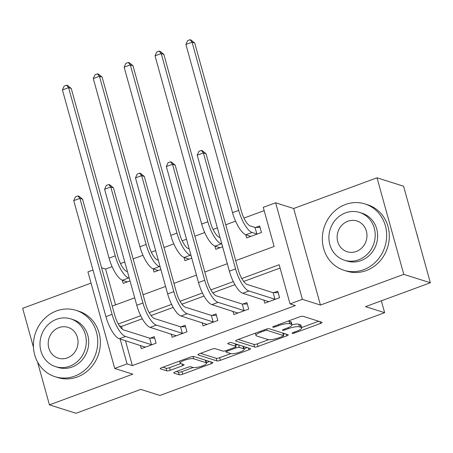 <?xml version="1.0" encoding="UTF-8"?>
<svg xmlns="http://www.w3.org/2000/svg" width="453" height="453" viewBox="0 0 453 453"><rect width="100%" height="100%" fill="white"/><g stroke="black" fill="none" stroke-linecap="round" stroke-linejoin="round"><path stroke-width="0.68" d="M292.281 333.346A1.914 0.442 164.5 0 0 294.71 332.949L320.464 323.465A2.735 0.634 164.5 0 0 322.055 322.406A2.735 0.634 164.5 0 0 321.845 322.242L303.074 316.302A2.735 0.634 164.5 0 0 299.609 316.868L273.855 326.353A1.914 0.442 164.5 0 0 272.74 327.094A1.914 0.442 164.5 0 0 272.887 327.208A1.914 0.442 164.5 0 0 275.316 326.811L278.646 325.588A8.743 2.027 164.5 0 1 289.739 323.787L291.307 324.28A8.743 2.027 164.5 0 1 291.975 324.801A8.743 2.027 164.5 0 1 286.885 328.193L283.555 329.422A1.914 0.442 164.5 0 0 282.44 330.163A1.914 0.442 164.5 0 0 282.587 330.277A1.914 0.442 164.5 0 0 285.011 329.88L288.346 328.651A8.743 2.027 164.5 0 1 299.439 326.851L301.002 327.349A8.743 2.027 164.5 0 1 301.675 327.87A8.743 2.027 164.5 0 1 296.585 331.262L293.25 332.485A1.914 0.442 164.5 0 0 292.14 333.232A1.914 0.442 164.5 0 0 292.281 333.346M175.311 371.885A2.735 0.634 164.5 0 0 173.726 372.949A2.735 0.634 164.5 0 0 173.929 373.108L179.195 374.778A2.735 0.634 164.5 0 0 182.667 374.212L211.268 363.68A2.735 0.634 164.5 0 0 212.859 362.621A2.735 0.634 164.5 0 0 212.65 362.457L193.878 356.517A2.735 0.634 164.5 0 0 190.413 357.083L161.812 367.615A2.735 0.634 164.5 0 0 160.22 368.674A2.735 0.634 164.5 0 0 160.43 368.838L166.789 370.848A2.735 0.634 164.5 0 0 170.254 370.288L182.497 365.781A2.735 0.634 164.5 0 0 184.088 364.716A2.735 0.634 164.5 0 0 183.878 364.557L180.724 363.561A7.31 1.693 164.5 0 1 180.164 363.125A7.31 1.693 164.5 0 1 185.56 359.897A7.31 1.693 164.5 0 1 193.691 358.782L206.047 362.694A7.31 1.693 164.5 0 1 206.608 363.125A7.31 1.693 164.5 0 1 201.211 366.358A7.31 1.693 164.5 0 1 193.08 367.468L191.019 366.817A2.735 0.634 164.5 0 0 187.553 367.377L175.311 371.885M125.464 340.69L132.372 365.594L127.061 363.912L114.711 368.459L87.933 271.902L92.99 270.039M430.35 282.768L403.793 274.365L377.015 177.808L403.572 186.211L430.35 282.768L365.526 306.641L384.648 312.689L159.932 395.446L140.809 389.399L75.985 413.272L49.428 404.869L132.769 374.172L114.711 368.459M377.015 177.808L293.669 208.499L320.447 305.056L403.793 274.365M320.447 305.056L302.389 299.342L290.039 303.889L279.184 264.745L241.783 278.521M132.372 365.594L295.35 305.571L290.039 303.889M254.58 347.015A2.735 0.634 164.5 0 0 258.046 346.449L286.653 335.916A2.735 0.634 164.5 0 0 288.244 334.858A2.735 0.634 164.5 0 0 288.034 334.693L269.263 328.759A2.735 0.634 164.5 0 0 265.798 329.32L237.191 339.852A2.735 0.634 164.5 0 0 235.605 340.911A2.735 0.634 164.5 0 0 235.815 341.075L254.58 347.015L253.856 344.405A2.735 0.634 164.5 0 0 257.327 343.844L268.635 339.676M248.957 349.801L220.356 360.333A2.735 0.634 164.5 0 1 216.891 360.894L198.12 354.954A2.735 0.634 164.5 0 1 197.91 354.795A2.735 0.634 164.5 0 1 199.501 353.736L211.744 349.223A2.735 0.634 164.5 0 1 215.209 348.663L222.819 351.069A2.735 0.634 164.5 0 0 226.285 350.509L234.411 347.519A2.735 0.634 164.5 0 0 235.996 346.46A2.735 0.634 164.5 0 0 235.786 346.296L227.865 343.787A1.914 0.442 164.5 0 1 227.717 343.674A1.914 0.442 164.5 0 1 229.127 342.83A1.914 0.442 164.5 0 1 231.256 342.536L250.339 348.578A2.735 0.634 164.5 0 1 250.549 348.736A2.735 0.634 164.5 0 1 248.957 349.801L248.454 347.978M91.047 283.119L22.65 308.312L33.46 347.292M37.52 361.924L49.428 404.869M280.101 268.046L243.674 281.46M234.926 284.682L212.808 292.831M204.06 296.047L181.936 304.195M173.193 307.417L151.07 315.565M142.321 318.787L121.512 326.449L122.259 329.133M263.85 299.937L264.75 303.182L279.569 297.723L277.757 291.2L273.731 292.683M232.984 311.302L233.884 314.546L248.703 309.088L246.891 302.564L242.865 304.048M202.117 322.672L203.018 325.917L217.831 320.458L216.024 313.935L211.993 315.418M171.245 334.037L172.146 337.281L186.964 331.828L185.152 325.299L181.126 326.783M140.379 345.407L141.279 348.651L156.098 343.193L154.286 336.67L150.26 338.153M264.178 210.634L243.941 218.086M235.577 221.166L225.747 224.784M217.372 227.87L213.074 229.45M204.711 232.531L194.881 236.155M186.506 239.235L182.208 240.82M173.844 243.901L164.009 247.519M155.639 250.605L151.336 252.191M142.972 255.266L133.142 258.889M124.773 261.97L120.47 263.555M112.106 266.636L105.594 269.037L115.532 304.88M245.758 234.688L246.659 237.938L261.477 232.48L259.665 225.956L255.639 227.44M214.892 246.058L215.792 249.303L222.621 246.789M184.02 257.423L184.92 260.673L191.755 258.159M153.154 268.793L154.054 272.038L160.883 269.524M122.287 280.158L123.188 283.408L130.017 280.894M384.648 312.689L381.358 300.809M105.594 269.037L101.585 267.768M235.685 260.634L274.122 246.477L263.261 207.332L275.611 202.785L302.389 299.342M293.669 208.499L275.611 202.785M120.153 339.008L127.061 363.912M233.329 281.636L210.911 289.886M202.457 293L180.045 301.256M171.591 304.371L149.179 312.627M140.724 315.735L118.312 323.991M112.214 306.103L134.711 297.819M143.086 294.733L165.577 286.449M173.952 283.368L196.449 275.084M204.818 271.998L227.315 263.714M121.512 326.449L119.388 325.775M301.675 327.87L300.951 325.26A8.743 2.027 164.5 0 0 300.277 324.739L301.002 327.349M291.964 324.756A8.743 2.027 164.5 0 1 298.714 324.246L300.277 324.739M291.975 324.801L291.251 322.191A8.743 2.027 164.5 0 0 290.583 321.67L291.307 324.28M288.295 321.03A8.743 2.027 164.5 0 1 289.02 321.177L290.583 321.67M301.585 327.542L318.685 321.245M238.244 339.467L253.856 344.405M283.25 334.291L284.875 333.697M282.525 336.437A1.914 0.442 164.5 0 0 283.64 335.696A1.914 0.442 164.5 0 0 283.493 335.582L267.015 330.367A1.914 0.442 164.5 0 0 264.592 330.764L261.075 332.055A8.743 2.027 164.5 0 0 255.985 335.452A8.743 2.027 164.5 0 0 256.653 335.967L267.916 339.535A8.743 2.027 164.5 0 0 279.008 337.734L282.525 336.437M283.64 335.696L282.915 333.085A1.914 0.442 164.5 0 0 282.91 333.074M247.179 347.576L244.105 348.708M230.826 353.6L219.631 357.723L220.356 360.333M200.554 353.346L216.166 358.283A2.735 0.634 164.5 0 0 219.631 357.723M235.996 346.46L235.277 343.85A2.735 0.634 164.5 0 0 235.254 343.804M230.719 353.572A7.31 1.693 164.5 0 0 238.85 352.457A7.31 1.693 164.5 0 0 244.246 349.229A7.31 1.693 164.5 0 0 243.686 348.793L239.337 347.417A2.735 0.634 164.5 0 0 235.866 347.978L227.746 350.973A2.735 0.634 164.5 0 0 226.155 352.032A2.735 0.634 164.5 0 0 226.364 352.191L230.719 353.572M244.246 349.229L243.521 346.619A7.31 1.693 164.5 0 0 243.329 346.358M238.255 344.75A2.735 0.634 164.5 0 0 235.651 345.197M206.608 363.125L205.883 360.514A7.31 1.693 164.5 0 0 205.685 360.254M162.865 367.224L166.064 368.238A2.735 0.634 164.5 0 0 169.53 367.677L180.719 363.555M176.364 371.5L178.476 372.168A2.735 0.634 164.5 0 0 181.942 371.602L193.131 367.485M206.455 362.576L209.49 361.46M250.356 236.574L250.226 236.109M255.033 227.451L250.299 225.951A13.918 4.541 -110.2 0 1 241.37 211.223L194.722 43.029L192.066 42.186L238.714 210.385A20.878 6.812 69.8 0 0 252.106 232.474L256.84 233.975L255.033 227.451L260.056 227.372M185.894 44.462L187.604 40.64L190.073 39.728L192.066 42.186L185.894 44.462L232.536 212.655A20.878 6.812 69.8 0 0 245.934 234.75L250.685 236.455M257.446 233.963L256.84 233.975M190.073 39.728L191.132 40.068L194.722 43.029M268.318 301.347L268.448 301.817M275.537 299.207L274.931 299.218L273.125 292.689L247.145 284.473A13.918 4.541 -110.2 0 1 238.216 269.745L206.041 153.743L203.386 152.899L235.56 268.901A20.878 6.812 69.8 0 0 248.952 290.996L274.931 299.218M197.214 155.175L198.924 151.353L201.392 150.441L203.386 152.899L197.214 155.175L229.382 271.177A20.878 6.812 69.8 0 0 242.78 293.267L268.782 301.698M273.125 292.689L278.153 292.615M201.392 150.441L202.457 150.781L206.041 153.743M219.49 247.944L219.36 247.474M220.05 237.514L219.428 237.321A13.918 4.541 -110.2 0 1 210.498 222.593L163.856 54.394L161.2 53.556L207.842 221.749A20.878 6.812 69.8 0 0 221.24 243.844L221.857 244.037M155.028 55.832L156.732 52.004L159.201 51.098L161.2 53.556L155.028 55.832L201.67 224.025A20.878 6.812 69.8 0 0 215.067 246.115L219.818 247.819M159.201 51.098L160.266 51.432L163.856 54.394M188.618 259.309L188.488 258.844M189.184 248.884L188.561 248.686A13.918 4.541 -110.2 0 1 179.631 233.958L132.989 65.764L130.334 64.926L176.976 233.119A20.878 6.812 69.8 0 0 190.373 255.209L190.99 255.407M124.156 67.197L125.866 63.375L128.335 62.463L130.334 64.926L124.156 67.197L170.804 235.39A20.878 6.812 69.8 0 0 184.195 257.485L188.952 259.19M128.335 62.463L129.399 62.803L132.989 65.764M157.752 270.679L157.621 270.209M158.312 260.249L157.695 260.056A13.918 4.541 -110.2 0 1 148.765 245.328L102.118 77.135L99.462 76.291L146.109 244.484A20.878 6.812 69.8 0 0 159.501 266.579L160.124 266.777M93.29 78.567L95 74.745L97.469 73.833L99.462 76.291L93.29 78.567L139.932 246.76A20.878 6.812 69.8 0 0 153.329 268.85L158.08 270.554M97.469 73.833L98.528 74.167L102.118 77.135M237.451 312.717L237.582 313.187M244.671 310.571L244.065 310.582L242.259 304.059L216.274 295.837A13.918 4.541 -110.2 0 1 207.344 281.109L175.175 165.107L172.519 164.269L204.688 280.271A20.878 6.812 69.8 0 0 218.086 302.361L244.065 310.582M166.347 166.545L168.057 162.718L170.526 161.812L172.519 164.269L166.347 166.545L198.516 282.542A20.878 6.812 69.8 0 0 211.913 304.637L237.91 313.063M242.259 304.059L247.281 303.98M170.526 161.812L171.585 162.146L175.175 165.107M206.585 324.082L206.71 324.552M213.805 321.941L213.199 321.953L211.387 315.424L185.407 307.208A13.918 4.541 -110.2 0 1 176.477 292.479L144.309 176.477L141.653 175.639L173.822 291.636A20.878 6.812 69.8 0 0 187.219 313.731L213.199 321.953M135.481 177.91L137.185 174.088L139.654 173.176L141.653 175.639L135.481 177.91L167.65 293.912A20.878 6.812 69.8 0 0 181.041 316.001L207.044 324.433M211.387 315.424L216.415 315.35M139.654 173.176L140.719 173.516L144.309 176.477M175.713 335.452L175.843 335.922M182.938 333.312L182.333 333.317L180.521 326.794L154.541 318.572A13.918 4.541 -110.2 0 1 145.611 303.844L113.443 187.848L110.787 187.004L142.955 303.006A20.878 6.812 69.8 0 0 156.347 325.101L182.333 333.317M104.609 189.28L106.319 185.458L108.788 184.547L110.787 187.004L104.609 189.28L136.778 305.277A20.878 6.812 69.8 0 0 150.175 327.372L176.177 335.798M180.521 326.794L185.549 326.721M108.788 184.547L109.853 184.881L113.443 187.848M126.885 282.049L126.755 281.579M127.446 271.619L126.829 271.421A13.918 4.541 -110.2 0 1 117.893 256.692L71.251 88.499L68.596 87.661L115.238 255.854A20.878 6.812 69.8 0 0 128.635 277.949L129.258 278.142M62.423 89.932L64.128 86.11L66.597 85.204L68.596 87.661L62.423 89.932L109.065 258.125A20.878 6.812 69.8 0 0 122.463 280.22L127.214 281.925M66.597 85.204L67.661 85.538L71.251 88.499M144.847 346.822L144.977 347.287M152.066 344.676L151.461 344.688L149.654 338.165L123.675 329.943A13.918 4.541 -110.2 0 1 114.739 315.214L82.571 199.212L79.915 198.374L112.084 314.371A20.878 6.812 69.8 0 0 125.481 336.466L151.461 344.688M73.743 200.645L75.453 196.823L77.922 195.917L79.915 198.374L73.743 200.645L105.911 316.647A20.878 6.812 69.8 0 0 119.309 338.742L145.305 347.168M149.654 338.165L154.683 338.085M77.922 195.917L78.981 196.251L82.571 199.212M418.023 238.323A34.802 31.891 -72.4 0 0 416.703 233.555M363.544 269.75A34.802 31.891 -72.4 0 0 386.652 236.211A34.802 31.891 -72.4 0 0 364.993 203.946A34.802 31.891 -72.4 0 0 345.446 204.507A34.802 31.891 -72.4 0 0 322.338 238.046A34.802 31.891 -72.4 0 0 343.997 270.305A34.802 31.891 -72.4 0 0 363.544 269.75M343.997 270.305L346.653 271.143A34.802 31.891 -72.4 0 0 366.2 270.588A34.802 31.891 -72.4 0 0 389.308 237.049A34.802 31.891 -72.4 0 0 367.649 204.79L364.993 203.946M359.608 212.463L362.055 213.238A25.057 22.961 107.6 0 1 377.649 236.466A25.057 22.961 107.6 0 1 361.007 260.617A25.057 22.961 107.6 0 1 346.936 261.013L344.495 260.243A25.057 22.961 -72.4 0 0 358.566 259.841A25.057 22.961 -72.4 0 0 375.203 235.696A25.057 22.961 -72.4 0 0 359.608 212.463A25.057 22.961 -72.4 0 0 345.537 212.865A25.057 22.961 -72.4 0 0 328.901 237.015A25.057 22.961 -72.4 0 0 344.495 260.243M347.853 221.217A16.149 14.796 -72.4 0 0 337.128 236.777A16.149 14.796 -72.4 0 0 347.179 251.749A16.149 14.796 -72.4 0 0 356.251 251.489A16.149 14.796 -72.4 0 0 366.975 235.928A16.149 14.796 -72.4 0 0 356.924 220.956A16.149 14.796 -72.4 0 0 347.853 221.217M74.62 376.149A34.802 31.891 -72.4 0 0 97.729 342.615A34.802 31.891 -72.4 0 0 76.07 310.35A34.802 31.891 -72.4 0 0 56.523 310.911A34.802 31.891 -72.4 0 0 33.414 344.45A34.802 31.891 -72.4 0 0 55.073 376.709A34.802 31.891 -72.4 0 0 74.62 376.149M55.073 376.709L57.729 377.547A34.802 31.891 -72.4 0 0 77.276 376.992A34.802 31.891 -72.4 0 0 100.385 343.453A34.802 31.891 -72.4 0 0 78.726 311.194L76.07 310.35M70.685 318.867L73.131 319.642A25.057 22.961 107.6 0 1 88.726 342.87A25.057 22.961 107.6 0 1 72.084 367.015A25.057 22.961 107.6 0 1 58.012 367.417L55.572 366.647A25.057 22.961 -72.4 0 0 69.643 366.245A25.057 22.961 -72.4 0 0 86.28 342.094A25.057 22.961 -72.4 0 0 70.685 318.867A25.057 22.961 -72.4 0 0 56.614 319.269A25.057 22.961 -72.4 0 0 39.977 343.419A25.057 22.961 -72.4 0 0 55.572 366.647M58.93 327.621A16.149 14.796 -72.4 0 0 48.205 343.181A16.149 14.796 -72.4 0 0 58.256 358.153A16.149 14.796 -72.4 0 0 67.327 357.893A16.149 14.796 -72.4 0 0 78.052 342.332A16.149 14.796 -72.4 0 0 68.001 327.36A16.149 14.796 -72.4 0 0 58.93 327.621M294.461 332.043L294.71 332.949M275.062 325.905L275.316 326.811M284.761 328.974L285.011 329.88M298.714 324.246L299.439 326.851M288.085 327.723L288.346 328.651M289.02 321.177L289.739 323.787M278.397 324.676L278.646 325.588M319.96 321.647L320.464 323.465M235.696 340.667L235.815 341.075M286.149 334.099L286.653 335.916M257.327 343.844L258.046 346.449M282.785 333.034L283.493 335.582M266.647 329.042L267.015 330.367M264.337 329.858L264.592 330.764M260.82 331.149L261.075 332.055M216.166 358.283L216.891 360.894M198.006 354.546L198.12 354.954M235.084 343.748L235.786 346.296M227.785 343.504L227.865 343.787M242.984 346.251L243.686 348.793M238.629 344.869L239.337 347.417M235.583 346.964L235.866 347.978M227.497 350.061L227.746 350.973M205.339 360.146L206.047 362.694M193.052 356.471L193.691 358.782M181.993 363.957L182.497 365.781M169.53 367.677L170.254 370.288M166.064 368.238L166.789 370.848M160.317 368.425L160.43 368.838M210.764 361.862L211.268 363.68M181.942 371.602L182.667 374.212M178.476 372.168L179.195 374.778M173.816 372.7L173.929 373.108M252.106 232.474L245.934 234.75M238.714 210.385L232.536 212.655M248.952 290.996L242.78 293.267M235.56 268.901L229.382 271.177M221.24 243.844L215.067 246.115M207.842 221.749L201.67 224.025M190.373 255.209L184.195 257.485M176.976 233.119L170.804 235.39M159.501 266.579L153.329 268.85M146.109 244.484L139.932 246.76M218.086 302.361L211.913 304.637M204.688 280.271L198.516 282.542M187.219 313.731L181.041 316.001M173.822 291.636L167.65 293.912M156.347 325.101L150.175 327.372M142.955 303.006L136.778 305.277M128.635 277.949L122.463 280.22M115.238 255.854L109.065 258.125M125.481 336.466L119.309 338.742M112.084 314.371L105.911 316.647M255.35 333.165L255.985 335.452M225.781 350.679L226.155 352.032M179.592 361.064L180.164 363.125"/></g></svg>
